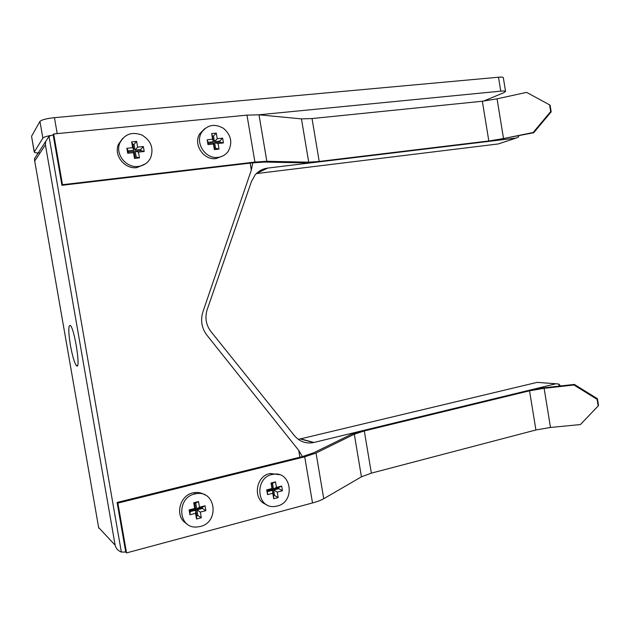 <?xml version="1.0" encoding="UTF-8"?>
<svg xmlns="http://www.w3.org/2000/svg" width="630" height="630" viewBox="0 0 630 630"><rect width="100%" height="100%" fill="white"/><g stroke="black" fill="none" stroke-linecap="round" stroke-linejoin="round"><path stroke-width="0.94" d="M518.474 135.852L518.64 136.883L516.041 138.08L267.655 168.092C262.663 168.753 258.505 171.021 255.174 174.88L251.472 181.432L207.073 309.928C204.805 317.685 206.018 324.812 210.727 331.293L294.486 435.724C299.636 441.677 305.991 443.953 313.551 442.551L555.904 383.788L537.13 382.363L298.329 439.394M559.062 386.135L558.716 384.001L560.432 385.82M558.716 384.001L555.904 383.788M539.839 382.552L537.13 382.363M45.399 144.829L45.667 141.498L48.99 136.316L121.354 552.061C118.046 550.762 115.975 548.47 115.132 545.186L45.399 144.829L34.705 161.012L98.745 528.145L34.705 161.012M37.202 154.507L34.532 158.602L34.563 160.406M488.825 140.978L482.344 101.241L497.062 98.823L526.625 92.374L550.092 105.139L551.171 111.856L550.683 111.565L533.13 132.528L503.527 138.553L488.825 140.978L319.205 161.445L308.708 162.178L266.837 161.28L254.922 162.075L62.504 184.708L61.937 185.307L53.141 134.757L48.99 136.316M70.434 345.382C72.45 356.273 74.458 363.03 76.466 365.66C81.057 370.991 74.647 328.679 70.347 325.474C68.253 325.025 68.276 331.656 70.434 345.382M121.354 552.061L125.732 552.053L117.101 502.441L302.093 456.679L313.409 452.907L351.737 434.141L361.73 430.873L528.759 390.372L543.304 387.883L574.387 384.426L597.429 398.727L597.09 399.349L573.977 385.001L574.387 384.426M190.11 510.977L202.317 507.819M267.277 491.038L278.728 488.085M299.872 457.223L298.714 450.363L302.424 456.592M298.714 450.363L206.711 334.932C201.687 328.017 200.387 320.418 202.821 312.141L251.323 170.092L250.141 163.131M252.764 162.816L251.323 170.092M516.041 138.08L498.338 143.939L256.339 173.604M498.338 143.939L500.039 143.38M483.541 101.115L503.89 92.657L505.559 91.452C505.315 90.98 503.716 90.877 500.763 91.153L258.836 114.802M500.763 91.153L498.503 77.222C501.456 76.97 503.063 77.104 503.315 77.624L503.323 77.687M498.503 77.222L54.44 117.66L57.22 133.615M50.376 135.505C46.053 136.379 43.541 137.253 42.856 138.127L34.217 152.074C34.461 152.72 36.406 153.003 40.052 152.925M42.856 138.127L39.942 121.401C41.604 119.794 46.439 118.542 54.44 117.66M34.217 152.074L31.563 136.285L34.28 151.838M39.942 121.401L31.563 136.285M597.429 398.727L598.5 405.35L598.161 405.988L580.38 424.565L550.494 427.463L535.917 429.967L371.361 473.138L361.439 476.815L323.749 498.708C321.111 500.22 317.363 501.63 312.511 502.953L126.543 552.904L117.881 503.102L117.101 502.441M126.543 552.904L125.732 552.053M312.511 502.953L304.715 456.813L117.881 503.102M304.715 456.813L316.047 453.033L323.749 498.708M361.439 476.815L354.304 434.204L316.047 453.033M354.304 434.204L364.298 430.928L371.361 473.138M535.917 429.967L529.531 390.805L364.298 430.928M529.531 390.805L544.131 388.316L550.494 427.463M598.161 405.988L597.09 399.349M573.977 385.001L544.131 388.316M61.937 185.307L252.433 162.855L264.34 162.06L306.259 162.902L316.748 162.162L488.195 141.443L533.673 132.765L551.171 111.856M62.504 184.708L53.676 133.962L53.141 134.757M254.922 162.075L246.984 115.132L53.676 133.962M246.984 115.132L259.001 114.818L266.837 161.28M308.708 162.178L301.455 118.881L259.001 114.818M301.455 118.881L312.031 118.558L319.205 161.445M482.344 101.241L312.031 118.558M550.683 111.565L549.596 104.816M533.13 132.528L533.673 132.765M216.287 133.111L211.648 133.591L212.601 139.198L207.175 139.773L207.994 144.593L213.42 144.002L214.373 149.609L219.004 149.097L218.051 143.506L223.437 142.923L222.618 138.135L217.24 138.71L216.287 133.111L213.499 136.041L212.42 136.151L211.648 133.591M212.42 136.151L213.373 141.726L207.971 142.309L208.16 143.419L213.562 142.837L214.507 148.412L215.578 148.294L214.633 142.727L220.004 142.144L219.815 141.041L214.444 141.616L213.499 136.041M214.444 141.616L217.24 138.71M219.815 141.041L222.618 138.135M220.004 142.144L223.437 142.923M214.633 142.727L218.051 143.506M215.578 148.294L219.004 149.097M214.507 148.412L214.373 149.609M213.562 142.837L213.42 144.002M208.16 143.419L207.994 144.593M207.971 142.309L207.175 139.773M213.373 141.726L212.601 139.198M218.051 157.35C222.398 156.775 225.816 154.712 228.312 151.161C232.746 142.648 231.147 135.033 223.5 128.331C214.704 123.37 207.396 124.74 201.6 132.426C194.772 143.049 205.64 159.382 218.051 157.35M204.648 128.74L199.694 133.796C192.906 144.357 203.703 160.571 216.043 158.547L222.729 156.004M198.513 501.543L193.733 502.764L194.709 508.457L189.11 509.898L189.953 514.781L195.552 513.332L196.529 519.018L201.301 517.765L200.324 512.088L205.876 510.647L205.041 505.795L199.489 507.221L198.513 501.543L195.725 503.11L194.615 503.394L193.733 502.764M194.615 503.394L195.591 509.048L190.024 510.489L190.221 511.615L195.788 510.174L196.757 515.828L197.859 515.545L196.891 509.89L202.427 508.457L202.23 507.331L196.694 508.764L195.725 503.11M196.694 508.764L199.489 507.221M202.23 507.331L205.041 505.795M202.427 508.457L205.876 510.647M196.891 509.89L200.324 512.088M197.859 515.545L201.301 517.765M196.757 515.828L196.529 519.018M195.788 510.174L195.552 513.332M190.221 511.615L189.953 514.781M190.024 510.489L189.11 509.898M195.591 509.048L194.709 508.457M200.309 526.499C220.043 522.065 215.649 489.51 195.883 493.786C176.565 496.267 177.282 528.499 196.654 527.034L200.309 526.499M204.884 494.904C201.616 492.786 197.977 492.054 193.985 492.699C179.408 494.495 174.077 517.041 186.756 523.68M275.515 481.879L271.034 483.029L271.971 488.534L266.726 489.888L267.53 494.621L272.774 493.258L273.711 498.763L278.184 497.59L277.247 492.093L282.453 490.738L281.649 486.037L276.452 487.384L275.515 481.879L271.491 483.738L271.034 483.029M271.491 483.738L272.42 489.219L267.199 490.565L267.388 491.66L272.601 490.305L273.538 495.786L274.57 495.519L273.641 490.038L278.83 488.699L278.649 487.612L273.452 488.951L272.522 483.47M273.452 488.951L276.452 487.384M278.649 487.612L281.649 486.037M278.83 488.699L282.453 490.738M273.641 490.038L277.247 492.093M274.57 495.519L278.184 497.59M273.538 495.786L273.711 498.763M272.601 490.305L272.774 493.258M267.388 491.66L267.53 494.621M267.199 490.565L266.726 489.888M272.42 489.219L271.971 488.534M277.279 506.032C295.966 501.85 291.383 470.004 272.719 474.414C254.236 477.146 256.3 508.985 274.814 506.473L277.279 506.032M279.24 474.658L270.364 473.492C255.504 475.555 252.291 500.11 266.372 504.52M134.04 144.364L132.898 144.483L133.883 150.247L128.126 150.861L128.323 152.011L134.08 151.389L135.072 157.154L136.214 157.028L135.23 151.271L140.955 150.649L140.758 149.507L135.033 150.121L134.04 144.364L136.608 141.372L131.662 141.884L132.654 147.68L126.858 148.294L127.717 153.263L133.513 152.641L134.505 158.429L139.451 157.886L138.458 152.106L144.199 151.483L143.349 146.546L137.608 147.152L136.608 141.372M132.898 144.483L131.662 141.884M135.033 150.121L137.608 147.152M140.758 149.507L143.349 146.546M140.955 150.649L144.199 151.483M135.23 151.271L138.458 152.106M136.214 157.028L139.451 157.886M135.072 157.154L134.505 158.429M134.08 151.389L133.513 152.641M128.323 152.011L127.717 153.263M128.126 150.861L126.858 148.294M133.883 150.247L132.654 147.68M138.403 166.422C144.01 165.611 148.081 162.761 150.617 157.862C153.94 148.302 151.066 140.703 141.994 135.048C131.977 131.418 124.567 134.103 119.779 143.097C114.951 154.216 126.307 168.312 138.403 166.422M122.685 138.356L118.377 144.435C113.581 155.492 124.858 169.486 136.883 167.596L145.325 163.918M267.655 168.092L256.473 173.47M313.937 442.465L300.975 438.952M115.132 545.186L98.682 527.57M497.062 98.823L503.527 138.553M313.551 442.551L300.605 439.039M555.959 383.772L537.185 382.355M45.667 141.498L34.532 158.602M77.514 365.463L76.466 365.66M505.559 91.452L503.315 77.624M199.694 133.796L201.6 132.426M193.985 492.699L195.883 493.786M270.364 473.492L272.719 474.414M118.377 144.435L119.779 143.097"/></g></svg>
